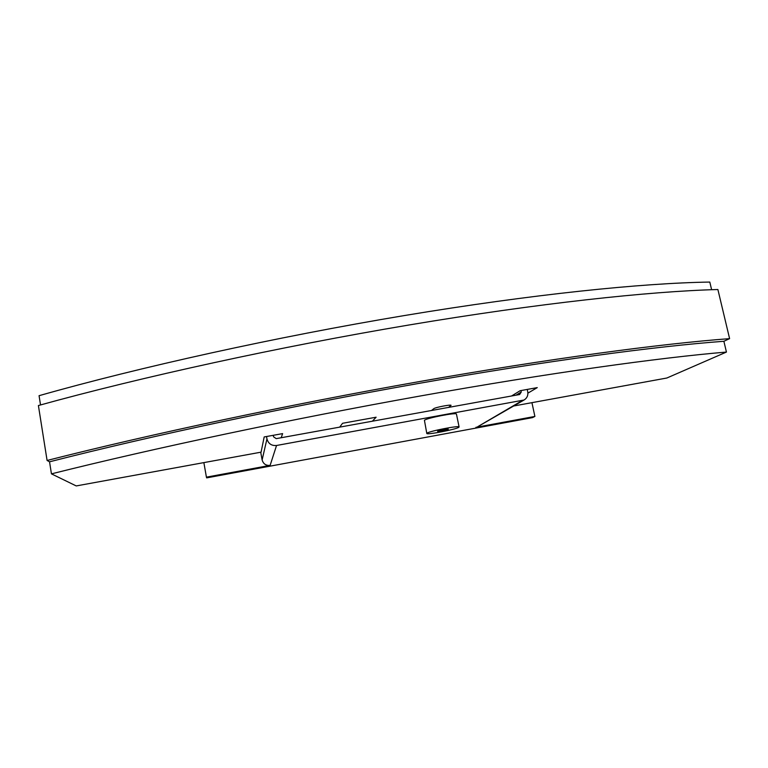 <?xml version="1.0" encoding="UTF-8"?>
<svg xmlns="http://www.w3.org/2000/svg" width="768" height="768" viewBox="0 0 768 768"><rect width="100%" height="100%" fill="white"/><g stroke="black" fill="none" stroke-linecap="round" stroke-linejoin="round"><path stroke-width="1.15" d="M426.797 433.421L424.426 420.278C426.586 418.061 456.269 412.272 456.442 414.029L456.461 414.154M458.794 427.315L459.082 426.902C458.957 425.357 429.235 431.165 427.027 433.171L426.816 433.517C427.018 435.034 455.923 429.427 458.794 427.315M448.234 429.254C447.35 429.955 437.626 431.846 437.568 431.328L437.645 431.213C438.461 430.531 448.272 428.621 448.32 429.13L448.234 429.254M520.954 390.557L521.261 392.006L519.619 394.531L276.211 438.634L273.552 436.81L273.274 435.302M527.242 389.424L527.731 391.728C528.298 395.357 527.078 398.112 524.064 400.013L276.547 445.488C271.536 445.901 268.339 443.712 266.957 438.922L266.515 436.522M531.936 402.662L534.893 416.438L532.522 417.619L206.678 477.878L206.419 477.149L270.125 465.37C265.949 465.725 263.28 463.901 262.128 459.907L260.726 452.227M477.994 426.538L521.827 400.8M534.893 416.438L475.891 427.334M206.419 477.149L203.866 462.614M342.547 423.283L376.118 417.216L372.394 421.2L376.118 417.216L342.547 423.283L339.706 427.123L342.547 423.283M431.52 410.486L433.728 408.73C434.995 407.424 450.941 404.323 451.075 405.35L448.531 407.405M513.648 406.003L666.835 378.019L726.442 352.061C659.683 357.658 549.523 372.912 420.557 395.942C291.667 418.982 153.005 448.397 51.446 473.856L76.234 485.933L261.072 452.16L264.182 436.944L282.614 433.622L281.213 437.722M511.594 395.981L520.138 390.71L537.254 387.619L527.904 393.149M40.531 404.947L39.062 395.693C139.219 367.219 276.336 336.902 404.342 315.562C532.426 294.25 642.49 283.056 709.805 282.067L711.619 289.709M717.888 289.517C649.363 291.35 538.157 303.302 408.758 325.027C279.437 346.781 140.65 377.165 38.4 405.533L47.088 460.464C150.336 434.179 290.208 404.39 420.154 381.437C550.176 358.493 661.459 343.709 729.6 338.64L717.888 289.517M51.446 473.856L49.536 461.808L47.088 460.464M49.536 461.808C150.874 435.878 289.306 406.32 418.051 383.549C546.883 360.787 657.034 346.157 723.878 341.28L726.442 352.061M729.6 338.64L723.878 341.28M516.077 395.165L521.261 392.006M262.128 459.907L266.957 438.922M270.125 465.37L276.547 445.488M456.442 414.029L459.082 426.902M477.782 426.662L524.064 400.013"/></g></svg>
